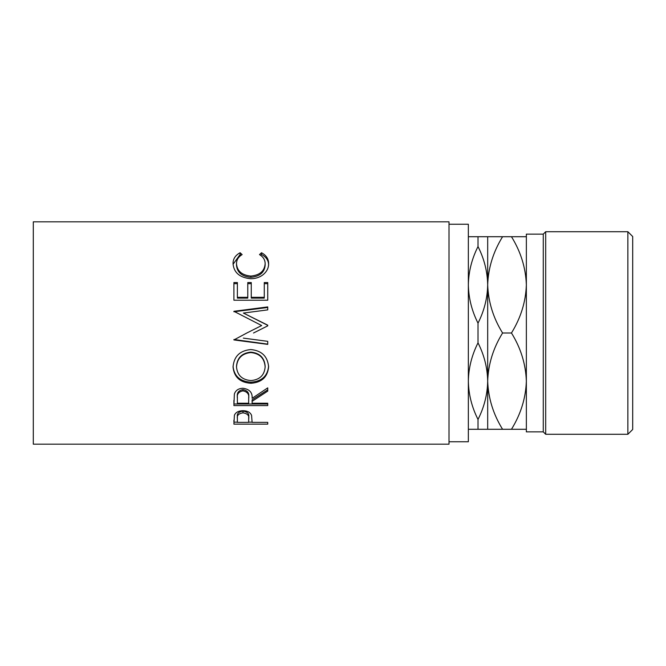 <?xml version="1.0" encoding="UTF-8"?>
<svg xmlns="http://www.w3.org/2000/svg" width="666" height="666" viewBox="0 0 666 666"><rect width="100%" height="100%" fill="white"/><g stroke="black" fill="none" stroke-linecap="round" stroke-linejoin="round"><path stroke-width="1" d="M627.863 231.71L632.7 236.538L632.7 429.462L627.863 434.29L627.863 231.71L545.687 231.71L545.687 434.29L543.273 431.876L543.273 234.124L545.687 231.71M627.863 434.29L545.687 434.29M543.273 234.124L526.356 234.124L526.356 431.876L543.273 431.876M449.009 441.766L468.348 441.766L468.348 224.234L449.009 224.234M233.908 424.142L234.415 415.193C235.714 412.304 238.57 410.805 242.982 410.689C247.519 410.814 250.383 412.379 251.573 415.376L252.123 422.369L267.74 422.369L267.74 424.142L233.908 424.142M252.123 401.323L252.123 403.246L267.74 403.246L267.74 405.577L233.908 405.577L234.365 394.056C235.581 390.376 238.445 388.445 242.957 388.253C249.509 389.177 252.564 392.532 252.123 398.318L267.74 387.87L267.74 391.108L252.123 401.323L252.123 399.833L267.74 389.843L267.74 387.87M233.042 367.058C233.916 356.427 239.843 350.591 250.807 349.55C261.688 350.582 267.624 356.335 268.614 366.8C267.682 376.981 261.805 382.475 250.974 383.283C240.101 382.584 234.124 377.172 233.042 367.058M253.513 333L267.74 325.857L267.74 325.175L243.398 313.062L267.74 309.881L267.74 306.909L233.908 311.297L261.671 325.541L246.828 333L261.671 325.541M243.34 338.112L267.74 341.342L267.74 344.38L233.908 339.935L246.828 333M233.908 300.216L233.908 282.55L237.379 282.55L237.379 297.327L247.785 297.327L247.785 282.55L251.257 282.55L251.257 297.327L264.269 297.327L264.269 282.55L267.74 282.55L267.74 300.216L233.908 300.216L233.908 283.641L237.379 283.641M240.118 252.739L242.149 254.595C238.37 256.843 236.488 259.906 236.505 263.778C237.138 271.079 241.925 275.183 250.857 276.09C259.873 275.158 264.635 271.004 265.143 263.611C265.093 259.832 263.212 256.826 259.499 254.595L261.513 252.739C266.25 255.294 268.614 258.908 268.614 263.594C268.723 267.998 266.758 271.803 262.695 275.016C259.216 277.514 255.195 278.754 250.624 278.721C239.668 277.622 233.808 272.594 233.042 263.628C233.008 258.908 235.373 255.278 240.118 252.739L240.118 254.479L241.042 255.303M449.009 444.18L449.009 221.82L33.3 221.82L33.3 444.18L449.009 444.18M468.348 284.857C468.589 271.628 471.811 258.866 478.013 246.562C484.19 258.749 487.412 271.512 487.687 284.857C487.437 298.085 484.215 310.847 478.013 323.152C471.844 310.972 468.623 298.21 468.348 284.857M487.687 236.713L487.687 284.857C488.253 267.948 493.215 251.898 502.58 236.713L478.013 236.713L478.013 246.562M478.013 236.713L468.348 236.713M468.348 381.143C468.589 367.915 471.811 355.153 478.013 342.848C484.19 355.028 487.412 367.79 487.687 381.143C487.437 394.372 484.215 407.134 478.013 419.438C471.844 407.251 468.623 394.488 468.348 381.143M478.013 323.152L478.013 342.848M468.348 429.287L502.58 429.287C493.273 414.294 488.303 398.251 487.687 381.143L487.687 429.287M478.013 419.438L478.013 429.287M487.687 284.857L487.687 381.143C488.253 364.235 493.215 348.185 502.58 333C493.273 318.015 488.303 301.964 487.687 284.857M526.356 236.713L511.463 236.713C520.77 251.706 525.732 267.749 526.356 284.857C525.79 301.765 520.82 317.815 511.463 333C520.77 347.985 525.732 364.036 526.356 381.143C525.79 398.052 520.82 414.102 511.463 429.287L526.356 429.287M511.463 236.713L502.58 236.713M511.463 333L502.58 333M511.463 429.287L502.58 429.287M236.505 263.778L236.505 265.284C237.138 272.427 241.925 276.44 250.857 277.331C259.873 276.415 264.627 272.352 265.143 265.118L265.143 263.611M250.857 276.09L250.857 277.331M260.581 255.319L261.513 254.479C266.25 256.984 268.614 260.523 268.614 265.11M261.513 252.739L261.513 254.479M233.067 264.285L240.118 254.479M237.379 297.327L237.379 298.102L247.785 298.102L247.785 297.327M247.785 283.641L251.257 283.641M251.257 297.327L251.257 298.102L264.269 298.102L264.269 297.327M264.269 283.641L267.74 283.641L267.74 300.216M267.74 325.857L267.74 325.341L243.398 313.062M267.74 309.881L267.74 307.476L233.908 311.771L233.908 311.297M267.74 341.342L267.74 344.139L233.908 339.502M268.614 366.059C267.682 376.024 261.805 381.402 250.974 382.192C240.101 381.51 234.124 376.215 233.042 366.317M250.974 383.283L250.974 382.192M265.143 366.916L265.143 366.175C264.477 357.692 259.698 353.005 250.807 352.123C241.983 353.063 237.221 357.75 236.505 366.175L236.505 366.916C237.296 375.299 242.116 379.853 250.957 380.561C259.715 379.803 264.444 375.258 265.143 366.916C264.477 358.241 259.698 353.455 250.807 352.547C241.983 353.513 237.221 358.3 236.505 366.916M250.807 352.123L250.807 352.547M233.908 400.316L233.908 403.996L267.74 403.996L267.74 403.246M248.701 396.919L248.701 398.343C249.317 394.264 247.394 391.775 242.948 390.867L242.948 389.602C238.611 390.476 236.746 392.873 237.379 396.803L237.379 403.246L248.651 403.246L248.701 396.919C249.317 392.932 247.394 390.492 242.948 389.602M242.948 390.867C238.611 391.75 236.746 394.205 237.379 398.218M267.74 424.142L267.74 422.369M252.123 422.161L248.659 422.161M237.379 422.161L233.908 422.161L233.908 420.179M248.726 416.858L248.726 418.706C249.325 415.517 247.411 413.553 242.998 412.837L242.998 411.097C238.661 411.771 236.788 413.628 237.379 416.691L237.379 422.369L248.651 422.369L248.726 416.858C249.325 413.719 247.411 411.804 242.998 411.097M242.998 412.837C238.661 413.519 236.788 415.426 237.379 418.548"/></g></svg>
